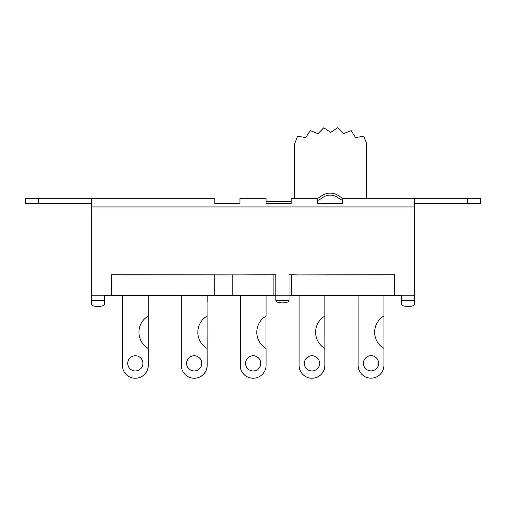 <?xml version="1.0" encoding="UTF-8"?>
<svg xmlns="http://www.w3.org/2000/svg" width="506" height="506" viewBox="0 0 506 506"><rect width="100%" height="100%" fill="white"/><g stroke="black" fill="none" stroke-linecap="round" stroke-linejoin="round"><path stroke-width="0.76" d="M383.921 301.937L383.946 365.275A12.897 12.897 0 0 1 371.037 378.172M383.946 274.929L291.658 274.929L291.658 295.434L289.046 295.434M383.946 301.937L383.946 295.434M371.037 370.898A7.609 7.609 0 0 1 363.441 363.289A7.609 7.609 0 0 1 371.037 355.68M401.492 295.434L291.658 295.434M275.821 295.434L104.508 295.434M91.276 295.434L91.276 274.929M383.921 295.434L383.921 315.972A18.848 18.848 0 0 0 383.921 348.432L383.921 365.275A12.897 12.897 0 0 1 371.024 378.172A12.897 12.897 0 0 1 358.128 365.275L358.128 295.434M358.128 274.929L324.903 274.929M363.416 363.289A7.609 7.609 0 0 1 374.826 356.705A7.609 7.609 0 0 1 374.826 369.873A7.609 7.609 0 0 1 363.416 363.289M317.325 200.667A35.053 35.053 0 0 0 322.771 197.492A12.833 12.833 0 0 1 337.647 197.492A35.053 35.053 0 0 0 342.461 200.37M342.853 198.339A33.073 33.073 0 0 1 338.799 195.879A14.819 14.819 0 0 0 321.62 195.879A33.073 33.073 0 0 1 317.325 198.466M291.197 201.647L266.061 201.565M267.351 203.557L291.197 203.633L266.061 203.469M291.658 274.929L394.876 274.739L394.876 295.245L401.492 295.245L401.492 304.226A6.616 2.264 -0 0 0 408.108 306.491A6.616 2.264 -0 0 0 414.724 304.226L414.724 198.339L342.461 198.339L342.461 203.633L317.325 203.633L317.325 198.339L291.197 198.339L294.637 198.339L294.637 143.957L297.572 136.19L305.757 137.613L310.235 130.611L317.951 133.692L323.77 127.765L330.684 132.363L337.603 127.765L343.422 133.692L351.139 130.611L355.61 137.613L363.795 136.19L366.736 143.957L366.736 198.339L467.544 198.339L467.544 203.602L480.7 203.602L480.7 198.339L467.544 198.339M291.197 198.339L291.197 203.633L266.061 203.633L266.061 198.339L239.939 198.339L266.061 198.339M239.939 203.602L214.803 203.602M299.084 274.929L289.046 274.739L289.04 300.728L275.827 300.728L275.821 274.739L232.785 274.929L232.785 295.434M214.266 295.434L214.266 274.929L122.42 274.929M91.276 304.226A6.616 2.264 -0 0 0 97.892 306.491A6.616 2.264 -0 0 0 104.508 304.226L104.508 300.728L91.276 300.728L91.276 304.226L91.276 206.941L414.724 206.941M91.276 203.602L38.456 203.602L38.456 198.339L91.276 198.339L91.276 206.941M467.544 203.602L414.724 203.602M25.3 203.602L25.3 198.339L25.3 203.602L38.456 203.602M38.456 198.339L25.3 198.339M239.939 198.339L239.939 203.633L214.803 203.633L214.803 198.339L91.276 198.339L163.539 198.339M188.675 198.339L214.803 198.339M148.277 274.929L181.3 274.929M207.194 274.929L240.192 274.929M266.067 274.929L111.124 274.739L111.124 295.245L91.276 295.245M414.724 300.665L401.492 300.665M104.508 300.728L91.276 300.665M104.508 300.665L104.508 295.245M414.724 300.728L401.492 300.728L401.492 304.226M289.04 300.728A6.616 2.264 -0 0 1 282.437 302.873A6.616 2.264 -0 0 1 275.827 300.728L289.04 300.728M214.266 274.929L232.785 274.929M273.132 295.434L273.132 274.929M111.744 274.929L111.744 295.434M394.18 295.434L394.18 274.929M148.22 295.434L148.22 316.035A18.848 18.848 0 0 0 148.22 348.495L148.22 365.338A12.897 12.897 0 0 1 135.317 378.235A12.897 12.897 0 0 1 122.42 365.338L122.42 295.434M127.714 363.352A7.609 7.609 0 0 1 139.125 356.768A7.609 7.609 0 0 1 139.125 369.943A7.609 7.609 0 0 1 127.714 363.352M207.093 302L207.194 365.338A12.897 12.897 0 0 1 194.247 378.235M207.194 302L207.194 295.434M194.247 370.961A7.609 7.609 0 0 1 186.689 363.352A7.609 7.609 0 0 1 194.247 355.75M324.877 302L324.903 365.338A12.897 12.897 0 0 1 311.993 378.235M324.903 302L324.903 295.434M311.993 370.961A7.609 7.609 0 0 1 304.397 363.352A7.609 7.609 0 0 1 311.993 355.75M266.067 295.434L266.067 316.035A18.848 18.848 0 0 0 266.067 348.495L266.067 365.338A12.897 12.897 0 0 1 253.171 378.235A12.897 12.897 0 0 1 240.268 365.338L240.268 295.434M245.562 363.352A7.609 7.609 0 0 1 256.972 356.768A7.609 7.609 0 0 1 256.972 369.943A7.609 7.609 0 0 1 245.562 363.352M324.877 295.434L324.877 316.035A18.848 18.848 0 0 0 324.877 348.495L324.877 365.338A12.897 12.897 0 0 1 311.981 378.235A12.897 12.897 0 0 1 299.084 365.338L299.084 295.434M304.378 363.352A7.609 7.609 0 0 1 315.788 356.768A7.609 7.609 0 0 1 315.788 369.943A7.609 7.609 0 0 1 304.378 363.352M207.093 295.434L207.093 316.035A18.848 18.848 0 0 0 207.093 348.495L207.093 365.338A12.897 12.897 0 0 1 194.196 378.235A12.897 12.897 0 0 1 181.3 365.338L181.3 295.434M186.587 363.352A7.609 7.609 0 0 1 197.998 356.768A7.609 7.609 0 0 1 197.998 369.943A7.609 7.609 0 0 1 186.587 363.352M265.992 316.086L265.992 348.451M253.133 378.235A12.897 12.897 0 0 1 240.192 365.338L240.192 348.495A18.848 18.848 0 0 0 240.268 348.451M240.268 316.086A18.848 18.848 0 0 0 240.192 316.035L240.268 302M253.133 355.75A7.609 7.609 0 0 1 260.698 363.352A7.609 7.609 0 0 1 253.133 370.961M240.192 295.434L240.192 302M148.22 302L148.277 365.338A12.897 12.897 0 0 1 135.349 378.235M148.277 302L148.277 295.434M135.349 370.961A7.609 7.609 0 0 1 127.771 363.352A7.609 7.609 0 0 1 135.349 355.75M289.046 295.245L275.821 295.245M414.724 295.245L401.492 295.245"/></g></svg>

